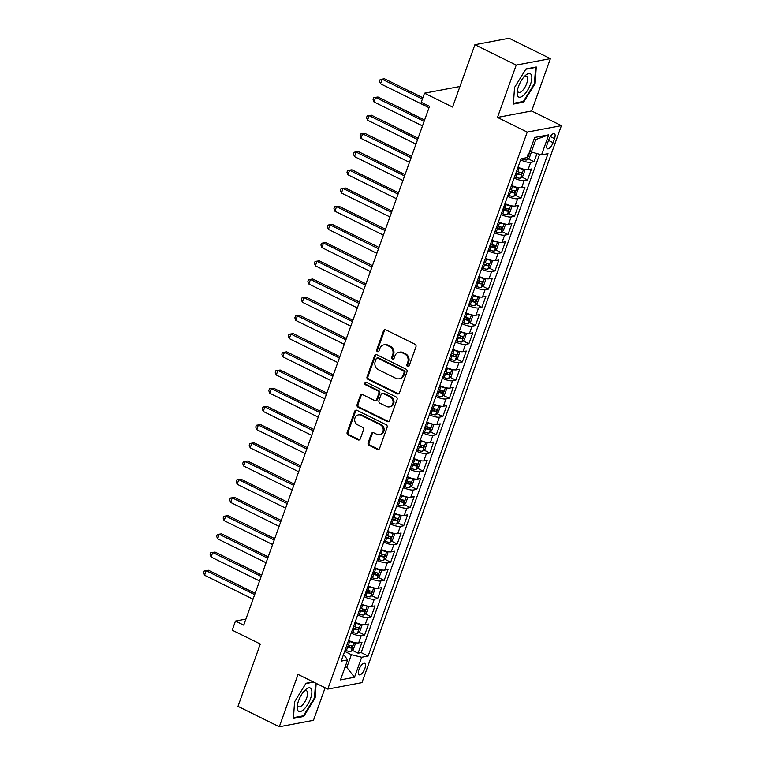 <?xml version="1.0" encoding="UTF-8"?>
<svg xmlns="http://www.w3.org/2000/svg" width="765" height="765" viewBox="0 0 765 765"><rect width="100%" height="100%" fill="white"/><g stroke="black" fill="none" stroke-linecap="round" stroke-linejoin="round"><path stroke-width="1.15" d="M407.573 366.492A1.377 1.214 -100.7 0 0 409.16 365.804L415.95 346.822A1.97 1.731 -100.7 0 0 414.974 344.231L385.77 329.83A1.97 1.731 -100.7 0 0 383.514 330.815L376.715 349.796A1.377 1.214 -100.7 0 0 378.111 351.709A1.377 1.214 -100.7 0 0 378.991 350.915L379.87 348.457A6.292 5.556 -100.7 0 1 383.887 344.843A6.292 5.556 -100.7 0 1 387.1 345.302L389.538 346.507A6.292 5.556 -100.7 0 1 392.684 354.788L391.804 357.236A1.377 1.214 -100.7 0 0 393.191 359.148A1.377 1.214 -100.7 0 0 394.071 358.364L394.95 355.907A6.292 5.556 -100.7 0 1 398.976 352.282A6.292 5.556 -100.7 0 1 402.189 352.751L404.618 353.946A6.292 5.556 -100.7 0 1 407.764 362.228L406.884 364.685A1.377 1.214 -100.7 0 0 407.573 366.492M398.976 352.282L399.894 352.11A6.292 5.556 -100.7 0 1 403.117 352.569L405.546 353.774A6.292 5.556 -100.7 0 1 408.692 362.055L407.812 364.513A1.377 1.214 -100.7 0 0 408.72 366.406M385.244 329.667A1.97 1.731 -100.7 0 0 384.432 330.643L377.642 349.624A1.377 1.214 -100.7 0 0 378.551 351.518M383.887 344.843L384.814 344.671A6.292 5.556 -100.7 0 1 388.027 345.13L390.456 346.335A6.292 5.556 -100.7 0 1 393.602 354.606L392.722 357.064A1.377 1.214 -100.7 0 0 393.631 358.957M364.867 668.514A6.407 2.505 116.3 0 0 364.742 663.332A6.407 2.505 116.3 0 0 358.957 669.633A6.407 2.505 116.3 0 0 359.072 674.816A6.407 2.505 116.3 0 0 364.867 668.514M368.147 442.753A1.97 1.731 -100.7 0 0 369.132 445.335L377.327 449.38A1.97 1.731 -100.7 0 0 379.583 448.395L387.138 427.31A1.97 1.731 -100.7 0 0 386.153 424.728L356.959 410.317A1.97 1.731 -100.7 0 0 354.692 411.302L347.147 432.388A1.97 1.731 -100.7 0 0 348.123 434.969L358.02 439.856A1.97 1.731 -100.7 0 0 360.286 438.871L363.509 429.844A1.97 1.731 -100.7 0 0 362.534 427.262L357.628 424.843A5.259 4.638 -100.7 0 1 354.683 419.392A5.259 4.638 -100.7 0 1 358.364 414.898A5.259 4.638 -100.7 0 1 361.051 415.28L380.272 424.766A5.259 4.638 -100.7 0 1 383.208 430.207A5.259 4.638 -100.7 0 1 379.536 434.711A5.259 4.638 -100.7 0 1 376.849 434.319L373.645 432.741A1.97 1.731 -100.7 0 0 371.379 433.726L368.147 442.753L369.074 442.581A1.97 1.731 -100.7 0 0 370.059 445.163L378.245 449.208A1.97 1.731 -100.7 0 0 378.78 449.361M516.212 65.092L497.48 117.428L531.646 110.963L550.389 58.637L516.212 65.092L474.902 44.705L452.574 107.052L424.489 93.187L421.228 102.29L429.49 106.364L243.748 625.139L235.477 621.056L232.225 630.159L260.31 644.025L237.992 706.363L279.301 726.75L313.478 720.295L325.125 687.783M497.48 117.428L527.219 132.096L327.783 689.093L298.044 674.414L279.301 726.75M397.217 393.812A1.97 1.731 -100.7 0 0 399.483 392.828L407.028 371.742A1.97 1.731 -100.7 0 0 406.043 369.16L376.849 354.75A1.97 1.731 -100.7 0 0 374.592 355.735L367.037 376.82A1.97 1.731 -100.7 0 0 368.022 379.411L397.217 393.812L398.144 393.64A1.97 1.731 -100.7 0 0 398.67 393.803M397.083 399.531L389.528 420.607A1.97 1.731 -100.7 0 1 387.272 421.601L358.077 407.19A1.97 1.731 -100.7 0 1 357.092 404.599L360.325 395.582A1.97 1.731 -100.7 0 1 362.581 394.597L374.429 400.439A1.97 1.731 -100.7 0 0 376.686 399.454L378.828 393.468A1.97 1.731 -100.7 0 0 377.843 390.877L365.517 384.795A1.377 1.214 -100.7 0 1 366.416 382.29L396.098 396.939A1.97 1.731 -100.7 0 1 397.083 399.531M474.902 44.705L509.079 38.25L550.389 58.637M352.235 650.288L358.106 653.176L362.008 642.256L358.642 642.896L361.252 635.61A8.013 2.085 -160.3 0 1 351.173 633.162M358.756 632.081L364.618 634.979L368.529 624.049L365.154 624.689L367.764 617.412A8.013 2.085 -160.3 0 1 357.695 614.955M365.278 613.874L371.14 616.772L375.051 605.851L371.675 606.482L374.286 599.205A8.013 2.085 -160.3 0 1 364.207 596.757M371.79 595.677L377.652 598.565L381.563 587.644L378.197 588.285L380.798 581.008A8.013 2.085 -160.3 0 1 370.729 578.55M378.312 577.47L384.173 580.367L388.084 569.447L384.709 570.078L387.32 562.801A8.013 2.085 -160.3 0 1 377.241 560.353M384.824 559.272L390.686 562.16L394.597 551.24L391.231 551.881L393.832 544.594A8.013 2.085 -160.3 0 1 383.762 542.146M391.345 541.065L397.207 543.963L401.118 533.042L397.743 533.674L400.353 526.397A8.013 2.085 -160.3 0 1 390.274 523.948M397.857 522.868L403.719 525.756L407.63 514.835L404.264 515.476L406.865 508.19A8.013 2.085 -160.3 0 1 396.796 505.742M404.379 504.661L410.241 507.558L414.152 496.638L410.776 497.269L413.387 489.992A8.013 2.085 -160.3 0 1 403.318 487.544M410.901 486.464L416.762 489.351L420.664 478.431L417.298 479.072L419.909 471.785A8.013 2.085 -160.3 0 1 409.83 469.337M417.413 468.257L423.274 471.154L427.186 460.234L423.82 460.865L426.421 453.588A8.013 2.085 -160.3 0 1 416.351 451.14M423.934 450.059L429.796 452.947L433.707 442.027L430.332 442.667L432.942 435.381A8.013 2.085 -160.3 0 1 422.863 432.933M430.446 431.852L436.308 434.75L440.219 423.829L436.853 424.46L439.454 417.183A8.013 2.085 -160.3 0 1 429.385 414.726M436.968 413.655L442.83 416.543L446.741 405.622L443.365 406.263L445.976 398.976A8.013 2.085 -160.3 0 1 435.897 396.528M443.48 395.448L449.342 398.345L453.253 387.425L449.887 388.056L452.488 380.779A8.013 2.085 -160.3 0 1 442.419 378.321M450.002 377.25L455.864 380.138L459.775 369.218L456.399 369.858L459.01 362.572A8.013 2.085 -160.3 0 1 448.94 360.124M456.514 359.043L462.376 361.941L466.287 351.02L462.921 351.651L465.522 344.374A8.013 2.085 -160.3 0 1 455.452 341.917M463.035 340.846L468.897 343.734L472.808 332.813L469.433 333.454L472.043 326.167A8.013 2.085 -160.3 0 1 461.974 323.719M469.557 322.639L475.419 325.536L479.33 314.606L475.954 315.247L478.565 307.97A8.013 2.085 -160.3 0 1 468.486 305.512M476.069 304.441L481.931 307.329L485.842 296.409L482.476 297.05L485.077 289.763A8.013 2.085 -160.3 0 1 475.008 287.315M482.591 286.234L488.453 289.132L492.364 278.202L488.988 278.843L491.599 271.565A8.013 2.085 -160.3 0 1 481.52 269.108M489.103 268.037L494.965 270.925L498.876 260.004L495.51 260.636L498.111 253.358A8.013 2.085 -160.3 0 1 488.041 250.91M495.624 249.83L501.486 252.718L505.397 241.797L502.022 242.438L504.632 235.161A8.013 2.085 -160.3 0 1 494.553 232.703M502.136 231.623L507.998 234.52L511.909 223.6L508.543 224.231L511.144 216.954A8.013 2.085 -160.3 0 1 501.075 214.506M508.658 213.425L514.52 216.313L518.431 205.393L515.055 206.034L517.666 198.757A8.013 2.085 -160.3 0 1 507.597 196.299M515.18 195.218L521.042 198.116L524.943 187.196L521.577 187.827L524.188 180.55A8.013 2.085 -160.3 0 1 514.109 178.102M521.692 177.021L527.554 179.909L531.465 168.989L528.089 169.629A8.013 2.085 -160.3 0 1 518.02 167.181L518.182 167.258M548.773 139.737L547.338 143.744A6.206 2.429 116.3 0 0 547.453 148.773A6.206 2.429 116.3 0 0 553.066 142.663L554.501 138.656A6.206 2.429 116.3 0 0 554.376 133.636A6.206 2.429 116.3 0 0 548.773 139.737M527.219 132.096L561.395 125.642L361.96 682.638L327.783 689.093M358.106 653.176L361.195 652.593L368.137 656.016L548.017 153.631L541.553 154.846L529.657 151.508M368.137 656.016L361.673 657.24L354.501 677.264L340.463 679.913L347.635 659.889L341.171 661.113L521.051 158.728L527.515 157.504L534.678 137.48L548.725 134.831L541.553 154.846M528.213 158.814L534.075 161.711L530.7 162.343A8.013 2.085 -160.3 0 1 520.63 159.895M527.554 179.909L524.188 180.55M521.042 198.116L517.666 198.757M514.52 216.313L511.144 216.954M507.998 234.52L504.632 235.161M501.486 252.718L498.111 253.358M494.965 270.925L491.599 271.565M488.453 289.132L485.077 289.763M481.931 307.329L478.565 307.97M475.419 325.536L472.043 326.167M468.897 343.734L465.522 344.374M462.376 361.941L459.01 362.572M455.864 380.138L452.488 380.779M449.342 398.345L445.976 398.976M442.83 416.543L439.454 417.183M436.308 434.75L432.942 435.381M429.796 452.947L426.421 453.588M423.274 471.154L419.909 471.785M416.762 489.351L413.387 489.992M410.241 507.558L406.865 508.19M403.719 525.756L400.353 526.397M397.207 543.963L393.832 544.594M390.686 562.16L387.32 562.801M384.173 580.367L380.798 581.008M377.652 598.565L374.286 599.205M371.14 616.772L367.764 617.412M364.618 634.979L361.252 635.61M361.195 652.593L539.583 154.358M534.075 161.711L536.934 153.698M345.216 666.631L346.803 667.415L351.365 654.677L344.661 651.359M531.245 152.283L535.806 139.546L533.807 139.918M459.679 87.229L458.656 86.732L424.489 93.187M531.646 110.963L561.395 125.642M245.909 619.086L235.477 621.056M344.805 667.797L346.803 667.415L354.501 677.264M343.275 655.223L344.719 655.93L347.635 659.889M511.508 185.379A8.013 2.085 19.7 0 0 521.577 187.827M505.149 203.662L504.977 203.605A8.013 2.085 19.7 0 0 515.055 206.034M498.637 221.86L498.464 221.802A8.013 2.085 19.7 0 0 508.543 224.231M491.952 239.99A8.013 2.085 19.7 0 0 502.022 242.438M485.603 258.264L485.431 258.207A8.013 2.085 19.7 0 0 495.51 260.636M478.919 276.395A8.013 2.085 19.7 0 0 488.988 278.843M472.397 294.592A8.013 2.085 19.7 0 0 482.476 297.05M465.885 312.799A8.013 2.085 19.7 0 0 475.954 315.247M459.363 330.996A8.013 2.085 19.7 0 0 469.433 333.454M453.014 349.28L452.842 349.223A8.013 2.085 19.7 0 0 462.921 351.651M446.33 367.401A8.013 2.085 19.7 0 0 456.399 369.858M439.98 385.684L439.808 385.627A8.013 2.085 19.7 0 0 449.887 388.056M433.459 403.891L433.286 403.824A8.013 2.085 19.7 0 0 443.365 406.263M426.774 422.012A8.013 2.085 19.7 0 0 436.853 424.46M420.425 440.296L420.253 440.229A8.013 2.085 19.7 0 0 430.332 442.667M413.903 458.493L413.731 458.436A8.013 2.085 19.7 0 0 423.82 460.865M407.229 476.614A8.013 2.085 19.7 0 0 417.298 479.072M400.707 494.821A8.013 2.085 19.7 0 0 410.776 497.269M394.358 513.105L394.185 513.047A8.013 2.085 19.7 0 0 404.264 515.476M387.836 531.302L387.664 531.245A8.013 2.085 19.7 0 0 397.743 533.674M381.152 549.433A8.013 2.085 19.7 0 0 391.231 551.881M374.64 567.63A8.013 2.085 19.7 0 0 384.709 570.078M368.281 585.913L368.108 585.856A8.013 2.085 19.7 0 0 378.197 588.285M361.606 604.034A8.013 2.085 19.7 0 0 371.675 606.482M355.084 622.241A8.013 2.085 19.7 0 0 365.154 624.689M348.735 640.515L348.563 640.458A8.013 2.085 19.7 0 0 358.642 642.896M351.365 654.677L361.673 657.24M535.806 139.546L548.725 134.831M514.539 87.468L513.392 104.059L523.681 102.118L535.118 83.586L536.265 66.985L525.976 68.936L514.539 87.468M313.22 681.902L306.01 683.269L294.573 701.801L293.425 718.392L303.724 716.451L315.161 697.919L316.155 683.355M534.486 83.27L535.118 83.586M522.61 101.592L523.681 102.118M302.644 715.925L303.724 716.451M314.52 697.604L315.161 697.919M376.323 354.587A1.97 1.731 -100.7 0 0 375.51 355.562L367.965 376.648A1.97 1.731 -100.7 0 0 368.95 379.23L398.144 393.64M404.054 372.593A1.377 1.214 -100.7 0 0 403.365 370.776L377.738 358.135A1.377 1.214 -100.7 0 0 376.16 358.823L375.233 361.415A6.292 5.556 -100.7 0 0 378.369 369.696L395.888 378.34A6.292 5.556 -100.7 0 0 399.101 378.799A6.292 5.556 -100.7 0 0 403.126 375.185L404.054 372.593L404.981 372.412A1.377 1.214 -100.7 0 0 404.293 370.604L403.365 370.776M377.04 358.03L377.958 357.857A1.377 1.214 -100.7 0 1 378.665 357.963L404.293 370.604M399.101 378.799L400.028 378.627A6.292 5.556 -100.7 0 0 404.054 375.003L403.126 375.185M404.981 372.412L404.054 375.003M362.055 394.434A1.97 1.731 -100.7 0 0 361.243 395.409L358.02 404.427A1.97 1.731 -100.7 0 0 358.995 407.018L388.199 421.419A1.97 1.731 -100.7 0 0 388.725 421.582M375.433 400.583L376.351 400.411A1.97 1.731 -100.7 0 0 377.614 399.273L379.756 393.286A1.97 1.731 -100.7 0 0 378.771 390.705L366.445 384.623L365.517 384.795M366.196 382.213A1.377 1.214 -100.7 0 0 366.445 384.623M386.707 406.502A5.259 4.638 -100.7 0 0 389.395 406.884A5.259 4.638 -100.7 0 0 393.076 402.39A5.259 4.638 -100.7 0 0 390.131 396.939L383.361 393.602A1.97 1.731 -100.7 0 0 381.104 394.587L378.962 400.573A1.97 1.731 -100.7 0 0 379.937 403.155L386.707 406.502M389.395 406.884L390.322 406.712A5.259 4.638 -100.7 0 0 393.994 402.218A5.259 4.638 -100.7 0 0 391.058 396.767L390.131 396.939M382.357 393.459L383.284 393.277A1.97 1.731 -100.7 0 1 384.288 393.42L391.058 396.767M373.11 432.579A1.97 1.731 -100.7 0 0 372.306 433.554L369.074 442.581M379.536 434.711L380.454 434.539A5.259 4.638 -100.7 0 0 384.126 430.035A5.259 4.638 -100.7 0 0 381.19 424.594L380.272 424.766M358.364 414.898L359.282 414.716A5.259 4.638 -100.7 0 1 361.969 415.108L381.19 424.594M356.423 410.155A1.97 1.731 -100.7 0 0 355.62 411.13L348.065 432.215A1.97 1.731 -100.7 0 0 349.05 434.797L358.948 439.684A1.97 1.731 -100.7 0 0 359.474 439.837M531.321 152.302L529.39 157.791L526.894 159.962A5.307 1.377 -160.3 0 1 522.332 159.177L521.042 158.728M422.863 97.729L384.479 78.795L382.175 79.225L380.54 83.777L429.012 107.693M527.228 156.538L528.013 154.348M422.376 99.067L382.175 79.225L380.224 79.407L384.479 78.795M380.54 83.777L379.574 81.224L380.224 79.407M530.499 84.227A13.015 5.087 116.3 0 0 531.14 74.511A13.015 5.087 116.3 0 0 525.039 75.802A13.015 5.087 116.3 0 0 518.498 86.493A13.015 5.087 116.3 0 0 517.236 91.609A13.015 5.087 116.3 0 0 521.73 96.629A13.015 5.087 116.3 0 0 530.499 84.227M517.513 89.926A8.912 3.481 116.3 0 0 518.603 92.383A8.912 3.481 116.3 0 0 526.655 83.624A8.912 3.481 116.3 0 0 526.483 76.404A8.912 3.481 116.3 0 0 523.862 77.045M525.775 69.252L535.577 67.406L534.467 83.481L523.394 101.439L513.439 103.323M311.202 688.883A13.015 5.087 116.3 0 0 305.072 690.135A13.015 5.087 116.3 0 0 297.279 705.942A13.015 5.087 116.3 0 0 297.862 710.513A13.015 5.087 116.3 0 0 307.616 704.632A13.015 5.087 116.3 0 0 311.202 688.883M297.556 704.259A8.912 3.481 116.3 0 0 298.015 706.133A8.912 3.481 116.3 0 0 298.637 706.717A8.912 3.481 116.3 0 0 305.216 701.209A8.912 3.481 116.3 0 0 307.147 691.331A8.912 3.481 116.3 0 0 306.516 690.738A8.912 3.481 116.3 0 0 303.906 691.378M315.524 683.04L314.511 697.814L303.428 715.772L293.483 717.656M305.809 683.585L313.631 682.112M523.279 169.103A5.307 1.377 -160.3 0 1 519.081 168.281L517.781 167.831M523.757 169.218L524.828 170.538L522.868 175.998L520.372 178.168A5.307 1.377 -160.3 0 1 515.82 177.375L514.529 176.935M424.604 120.009L377.967 96.992L375.653 97.432L374.028 101.984L422.5 125.9M515.763 173.473L517.054 173.923A5.307 1.377 19.7 0 0 520.716 174.736L521.5 172.555A5.307 1.377 -160.3 0 1 517.838 171.733L516.547 171.293M519.77 172.288L518.335 173.559A2.706 0.698 -160.3 0 1 517.169 173.244L515.993 172.842M424.126 121.348L375.653 97.432L373.712 97.604L377.967 96.992M374.028 101.984L373.062 99.431L373.712 97.604M516.767 187.301A5.307 1.377 -160.3 0 1 512.56 186.478L511.269 186.038M517.236 187.415L518.307 188.735L516.356 194.195L513.851 196.366A5.307 1.377 -160.3 0 1 509.299 195.582L508.008 195.142M418.092 138.216L371.446 115.199L369.141 115.63L367.506 120.182L415.978 144.107M509.251 191.68L510.542 192.12A5.307 1.377 19.7 0 0 514.195 192.943L514.979 190.753A5.307 1.377 -160.3 0 1 511.326 189.94L510.026 189.49M513.248 190.495L511.823 191.766A2.706 0.698 -160.3 0 1 510.647 191.441L509.48 191.04M417.604 139.555L369.141 115.63L367.19 115.811L371.446 115.199M367.506 120.182L366.54 117.628L367.19 115.811M510.245 205.508A5.307 1.377 -160.3 0 1 506.048 204.685L504.747 204.236M510.724 205.622L511.795 206.942L509.834 212.402L507.338 214.573A5.307 1.377 -160.3 0 1 502.787 213.789L501.496 213.339M411.57 156.414L364.924 133.397L362.62 133.837L360.994 138.388L409.457 162.304M502.729 209.878L504.02 210.327A5.307 1.377 19.7 0 0 507.683 211.14L508.457 208.96A5.307 1.377 -160.3 0 1 504.804 208.137L503.513 207.697M506.736 208.692L505.302 209.973A2.706 0.698 -160.3 0 1 504.135 209.648L502.959 209.247M411.092 157.753L362.62 133.837L360.678 134.009L364.924 133.397M360.994 138.388L360.019 135.835L360.678 134.009M503.733 223.705A5.307 1.377 -160.3 0 1 499.526 222.883L498.235 222.443M504.202 223.829L505.273 225.139L503.322 230.6L500.817 232.77A5.307 1.377 -160.3 0 1 496.265 231.986L494.974 231.546M405.048 174.621L358.412 151.604L356.098 152.044L354.472 156.586L402.945 180.511M496.217 228.085L497.508 228.525A5.307 1.377 19.7 0 0 501.161 229.347L501.945 227.157A5.307 1.377 -160.3 0 1 498.292 226.344L496.992 225.895M500.214 226.899L498.78 228.171A2.706 0.698 -160.3 0 1 497.613 227.846L496.437 227.444M404.57 175.96L356.098 152.044L354.157 152.216L358.412 151.604M354.472 156.586L353.507 154.033L354.157 152.216M497.212 241.912A5.307 1.377 -160.3 0 1 493.004 241.09L491.713 240.64M497.69 242.027L498.761 243.346L496.801 248.807L494.305 250.977A5.307 1.377 -160.3 0 1 489.753 250.193L488.453 249.744M398.536 192.818L351.89 169.801L349.586 170.241L347.951 174.793L396.423 198.709M489.696 246.282L490.987 246.732A5.307 1.377 19.7 0 0 494.649 247.544L495.424 245.364A5.307 1.377 -160.3 0 1 491.771 244.542L490.48 244.102M493.702 245.096L492.268 246.378A2.706 0.698 -160.3 0 1 491.092 246.053L489.925 245.651M398.058 194.157L349.586 170.241L347.635 170.413L351.89 169.801M347.951 174.793L346.985 172.24L347.635 170.413M490.7 260.11A5.307 1.377 -160.3 0 1 486.492 259.287L485.201 258.847M491.168 260.234L492.239 261.544L490.289 267.004L487.783 269.175A5.307 1.377 -160.3 0 1 483.231 268.391L481.94 267.951M392.015 211.025L345.378 188.008L343.064 188.448L341.439 192.99L389.911 216.916M483.174 264.489L484.475 264.929A5.307 1.377 19.7 0 0 488.127 265.751L488.911 263.562A5.307 1.377 -160.3 0 1 485.249 262.749L483.958 262.309M487.181 263.303L485.746 264.575A2.706 0.698 -160.3 0 1 484.58 264.25L483.404 263.849M391.537 212.364L343.064 188.448L341.123 188.62L345.378 188.008M341.439 192.99L340.473 190.437L341.123 188.62M484.178 278.317A5.307 1.377 -160.3 0 1 479.971 277.494L478.68 277.045M484.656 278.431L485.727 279.751L483.767 285.211L481.271 287.382A5.307 1.377 -160.3 0 1 476.719 286.598L475.419 286.148M385.503 229.223L338.857 206.206L336.552 206.646L334.917 211.197L383.389 235.113M476.662 282.687L477.953 283.136A5.307 1.377 19.7 0 0 481.606 283.949L482.39 281.769A5.307 1.377 -160.3 0 1 478.737 280.956L477.446 280.506M480.659 281.501L479.234 282.782A2.706 0.698 -160.3 0 1 478.058 282.457L476.891 282.055M385.024 230.561L336.552 206.646L334.601 206.818L338.857 206.206M334.917 211.197L333.951 208.644L334.601 206.818M477.656 296.514A5.307 1.377 -160.3 0 1 473.459 295.692L472.168 295.252M478.135 296.638L479.206 297.948L477.245 303.418L474.749 305.579A5.307 1.377 -160.3 0 1 470.198 304.795L468.907 304.355M378.981 247.43L332.345 224.413L330.031 224.853L328.405 229.395L376.877 253.32M470.14 300.894L471.441 301.334A5.307 1.377 19.7 0 0 475.094 302.156L475.878 299.966A5.307 1.377 -160.3 0 1 472.215 299.153L470.924 298.713M474.147 299.708L472.713 300.98A2.706 0.698 -160.3 0 1 471.546 300.664L470.37 300.253M378.503 248.768L330.031 224.853L328.089 225.025L332.345 224.413M328.405 229.395L327.439 226.842L328.089 225.025M471.144 314.721A5.307 1.377 -160.3 0 1 466.937 313.899L465.646 313.449M471.613 314.836L472.684 316.155L470.733 321.616L468.237 323.786A5.307 1.377 -160.3 0 1 463.676 323.002L462.385 322.553M372.469 265.627L325.823 242.62L323.519 243.05L321.883 247.602L370.356 271.518M463.628 319.101L464.919 319.541A5.307 1.377 19.7 0 0 468.572 320.353L469.356 318.173A5.307 1.377 -160.3 0 1 465.703 317.36L464.403 316.911M467.625 317.905L466.201 319.187A2.706 0.698 -160.3 0 1 465.024 318.862L463.858 318.46M371.981 266.966L323.519 243.05L321.568 243.222L325.823 242.62M321.883 247.602L320.918 245.049L321.568 243.222M464.623 332.918A5.307 1.377 -160.3 0 1 460.425 332.096L459.124 331.656M465.101 333.043L466.172 334.362L464.212 339.823L461.716 341.984A5.307 1.377 -160.3 0 1 457.164 341.2L455.873 340.76M365.947 283.834L319.301 260.817L316.997 261.257L315.371 265.809L363.834 289.725M457.107 337.298L458.398 337.748A5.307 1.377 19.7 0 0 462.06 338.56L462.835 336.37A5.307 1.377 -160.3 0 1 459.182 335.558L457.891 335.118M461.113 336.112L459.679 337.384A2.706 0.698 -160.3 0 1 458.512 337.069L457.336 336.657M365.469 285.173L316.997 261.257L315.056 261.429L319.301 260.817M315.371 265.809L314.405 263.246L315.056 261.429M458.111 351.125A5.307 1.377 -160.3 0 1 453.903 350.303L452.612 349.854M458.579 351.24L459.65 352.56L457.7 358.02L455.194 360.191A5.307 1.377 -160.3 0 1 450.642 359.407L449.351 358.957M359.426 302.032L312.789 279.024L310.475 279.454L308.85 284.006L357.322 307.922M450.595 355.505L451.886 355.945A5.307 1.377 19.7 0 0 455.538 356.758L456.322 354.578A5.307 1.377 -160.3 0 1 452.67 353.765L451.369 353.315M454.592 354.31L453.157 355.591A2.706 0.698 -160.3 0 1 451.991 355.266L450.815 354.864M358.948 303.37L310.475 279.454L308.534 279.627L312.789 279.024M308.85 284.006L307.884 281.453L308.534 279.627M451.589 369.323A5.307 1.377 -160.3 0 1 447.391 368.51L446.091 368.061M452.067 369.447L453.138 370.767L451.178 376.227L448.682 378.388A5.307 1.377 -160.3 0 1 444.13 377.604L442.839 377.164M352.914 320.239L306.268 297.222L303.963 297.661L302.338 302.213L350.8 326.129M444.073 373.703L445.364 374.152A5.307 1.377 19.7 0 0 449.026 374.965L449.801 372.784A5.307 1.377 -160.3 0 1 446.148 371.962L444.857 371.522M448.08 372.517L446.645 373.789A2.706 0.698 -160.3 0 1 445.479 373.473L444.302 373.062M352.435 321.577L303.963 297.661L302.022 297.834L306.268 297.222M302.338 302.213L301.362 299.651L302.022 297.834M445.077 387.53A5.307 1.377 -160.3 0 1 440.87 386.707L439.579 386.268M445.546 387.645L446.617 388.964L444.666 394.424L442.16 396.595A5.307 1.377 -160.3 0 1 437.609 395.811L436.318 395.362M346.392 338.436L299.756 315.429L297.442 315.859L295.816 320.411L344.288 344.327M437.551 391.909L438.852 392.349A5.307 1.377 19.7 0 0 442.505 393.162L443.289 390.982A5.307 1.377 -160.3 0 1 439.626 390.169L438.335 389.72M441.558 390.714L440.124 391.996A2.706 0.698 -160.3 0 1 438.957 391.67L437.781 391.269M345.914 339.775L297.442 315.859L295.5 316.031L299.756 315.429M295.816 320.411L294.85 317.858L295.5 316.031M438.555 405.727A5.307 1.377 -160.3 0 1 434.348 404.915L433.057 404.465M439.034 405.852L440.105 407.171L438.144 412.631L435.648 414.793A5.307 1.377 -160.3 0 1 431.097 414.008L429.796 413.569M339.88 356.643L293.234 333.626L290.93 334.066L289.294 338.618L337.767 362.534M431.039 410.107L432.33 410.556A5.307 1.377 19.7 0 0 435.983 411.369L436.767 409.189A5.307 1.377 -160.3 0 1 433.114 408.367L431.823 407.927M435.036 408.921L433.612 410.193A2.706 0.698 -160.3 0 1 432.435 409.877L431.269 409.466M339.402 357.982L290.93 334.066L288.979 334.238L293.234 333.626M289.294 338.618L288.329 336.055L288.979 334.238M432.043 423.934A5.307 1.377 -160.3 0 1 427.836 423.112L426.545 422.672M432.512 424.049L433.583 425.369L431.632 430.829L429.127 433A5.307 1.377 -160.3 0 1 424.575 432.215L423.284 431.766M333.358 374.84L286.722 351.833L284.408 352.263L282.782 356.815L331.255 380.731M424.518 428.314L425.818 428.754A5.307 1.377 19.7 0 0 429.471 429.576L430.255 427.386A5.307 1.377 -160.3 0 1 426.593 426.574L425.302 426.124M428.524 427.128L427.09 428.4A2.706 0.698 -160.3 0 1 425.923 428.075L424.747 427.673M332.88 376.179L284.408 352.263L282.467 352.445L286.722 351.833M282.782 356.815L281.816 354.262L282.467 352.445M425.522 442.132A5.307 1.377 -160.3 0 1 421.314 441.319L420.023 440.87M425.99 442.256L427.061 443.576L425.111 449.036L422.615 451.207A5.307 1.377 -160.3 0 1 418.063 450.413L416.762 449.973M326.846 393.047L280.2 370.031L277.896 370.47L276.261 375.022L324.733 398.938M418.006 446.511L419.297 446.961A5.307 1.377 19.7 0 0 422.949 447.774L423.734 445.593A5.307 1.377 -160.3 0 1 420.081 444.771L418.79 444.331M422.003 445.326L420.578 446.597A2.706 0.698 -160.3 0 1 419.402 446.282L418.235 445.88M326.368 394.386L277.896 370.47L275.945 370.643L280.2 370.031M276.261 375.022L275.295 372.459L275.945 370.643M419 460.339A5.307 1.377 -160.3 0 1 414.802 459.516L413.511 459.077M419.478 460.454L420.549 461.773L418.589 467.233L416.093 469.404A5.307 1.377 -160.3 0 1 411.541 468.62L410.25 468.17M320.325 411.245L273.688 388.238L271.374 388.668L269.749 393.22L318.221 417.135M411.484 464.718L412.775 465.158A5.307 1.377 19.7 0 0 416.437 465.981L417.221 463.791A5.307 1.377 -160.3 0 1 413.559 462.978L412.268 462.529M415.491 463.533L414.056 464.804A2.706 0.698 -160.3 0 1 412.89 464.479L411.713 464.078M319.847 412.593L271.374 388.668L269.433 388.849L273.688 388.238M269.749 393.22L268.783 390.666L269.433 388.849M412.488 478.546A5.307 1.377 -160.3 0 1 408.281 477.723L406.99 477.274M412.957 478.661L414.028 479.98L412.077 485.44L409.571 487.611A5.307 1.377 -160.3 0 1 405.02 486.817L403.729 486.377M313.813 429.452L267.167 406.435L264.862 406.875L263.227 411.427L311.699 435.342M404.972 482.916L406.263 483.365A5.307 1.377 19.7 0 0 409.916 484.178L410.7 481.998A5.307 1.377 -160.3 0 1 407.047 481.175L405.746 480.736M408.969 481.73L407.544 483.002A2.706 0.698 -160.3 0 1 406.368 482.686L405.201 482.285M313.325 430.791L264.862 406.875L262.911 407.047L267.167 406.435M263.227 411.427L262.261 408.864L262.911 407.047M405.966 496.743A5.307 1.377 -160.3 0 1 401.768 495.921L400.468 495.481M406.445 496.858L407.516 498.178L405.555 503.638L403.059 505.808A5.307 1.377 -160.3 0 1 398.508 505.024L397.217 504.575M307.291 447.659L260.645 424.642L258.341 425.072L256.715 429.624L305.178 453.54M398.45 501.123L399.741 501.563A5.307 1.377 19.7 0 0 403.404 502.385L404.178 500.195A5.307 1.377 -160.3 0 1 400.525 499.382L399.234 498.933M402.457 499.937L401.023 501.209A2.706 0.698 -160.3 0 1 399.856 500.884L398.68 500.482M306.813 448.998L258.341 425.072L256.399 425.254L260.645 424.642M256.715 429.624L255.74 427.071L256.399 425.254M399.454 514.95A5.307 1.377 -160.3 0 1 395.247 514.128L393.956 513.678M399.923 515.065L400.994 516.385L399.043 521.845L396.538 524.015A5.307 1.377 -160.3 0 1 391.986 523.222L390.695 522.782M300.769 465.856L254.133 442.839L251.819 443.279L250.193 447.831L298.666 471.747M391.938 519.32L393.229 519.77A5.307 1.377 19.7 0 0 396.882 520.582L397.666 518.402A5.307 1.377 -160.3 0 1 394.013 517.58L392.713 517.14M395.935 518.135L394.501 519.406A2.706 0.698 -160.3 0 1 393.334 519.091L392.158 518.689M300.291 467.195L251.819 443.279L249.878 443.451L254.133 442.839M250.193 447.831L249.227 445.268L249.878 443.451M392.933 533.148A5.307 1.377 -160.3 0 1 388.735 532.325L387.434 531.885M393.411 533.262L394.482 534.582L392.522 540.042L390.026 542.213A5.307 1.377 -160.3 0 1 385.474 541.429L384.173 540.979M294.257 484.063L247.611 461.046L245.307 461.477L243.672 466.028L292.144 489.944M385.417 537.527L386.707 537.967A5.307 1.377 19.7 0 0 390.37 538.79L391.145 536.6A5.307 1.377 -160.3 0 1 387.492 535.787L386.201 535.337M389.423 536.341L387.989 537.613A2.706 0.698 -160.3 0 1 386.822 537.288L385.646 536.887M293.779 485.402L245.307 461.477L243.366 461.658L247.611 461.046M243.672 466.028L242.706 463.475L243.366 461.658M386.421 551.355A5.307 1.377 -160.3 0 1 382.213 550.532L380.922 550.083M386.889 551.469L387.96 552.789L386.009 558.249L383.504 560.42A5.307 1.377 -160.3 0 1 378.952 559.636L377.661 559.186M287.736 502.261L241.099 479.244L238.785 479.684L237.16 484.235L285.632 508.151M378.895 555.725L380.195 556.174A5.307 1.377 19.7 0 0 383.848 556.987L384.632 554.807A5.307 1.377 -160.3 0 1 380.97 553.984L379.679 553.544M382.902 554.539L381.467 555.811A2.706 0.698 -160.3 0 1 380.301 555.495L379.124 555.094M287.257 503.6L238.785 479.684L236.844 479.856L241.099 479.244M237.16 484.235L236.194 481.682L236.844 479.856M379.899 569.552A5.307 1.377 -160.3 0 1 375.692 568.73L374.401 568.29M380.377 569.676L381.448 570.986L379.488 576.447L376.992 578.617A5.307 1.377 -160.3 0 1 372.44 577.833L371.14 577.393M281.224 520.468L234.578 497.451L232.273 497.881L230.638 502.433L279.11 526.358M372.383 573.932L373.674 574.372A5.307 1.377 19.7 0 0 377.327 575.194L378.111 573.004A5.307 1.377 -160.3 0 1 374.458 572.191L373.167 571.742M376.38 572.746L374.955 574.018A2.706 0.698 -160.3 0 1 373.779 573.693L372.612 573.291M280.745 521.807L232.273 497.881L230.322 498.063L234.578 497.451M230.638 502.433L229.672 499.88L230.322 498.063M373.387 587.759A5.307 1.377 -160.3 0 1 369.179 586.937L367.889 586.487M373.856 587.874L374.926 589.193L372.976 594.654L370.47 596.824A5.307 1.377 -160.3 0 1 365.919 596.04L364.628 595.591M274.702 538.665L228.066 515.648L225.752 516.088L224.126 520.64L272.598 544.556M365.861 592.129L367.162 592.579A5.307 1.377 19.7 0 0 370.815 593.391L371.599 591.211A5.307 1.377 -160.3 0 1 367.936 590.389L366.645 589.949M369.868 590.943L368.434 592.225A2.706 0.698 -160.3 0 1 367.267 591.9L366.091 591.498M274.224 540.004L225.752 516.088L223.81 516.26L228.066 515.648M224.126 520.64L223.16 518.087L223.81 516.26M366.865 605.957A5.307 1.377 -160.3 0 1 362.658 605.134L361.367 604.694M367.334 606.081L368.405 607.391L366.454 612.851L363.958 615.022A5.307 1.377 -160.3 0 1 359.397 614.238L358.106 613.798M268.19 556.872L221.544 533.855L219.239 534.295L217.604 538.837L266.077 562.763M359.349 610.336L360.64 610.776A5.307 1.377 19.7 0 0 364.293 611.598L365.077 609.409A5.307 1.377 -160.3 0 1 361.424 608.596L360.133 608.146M363.346 609.15L361.922 610.422A2.706 0.698 -160.3 0 1 360.745 610.097L359.579 609.695M267.702 558.211L219.239 534.295L217.289 534.467L221.544 533.855M217.604 538.837L216.638 536.284L217.289 534.467M360.344 624.163A5.307 1.377 -160.3 0 1 356.146 623.341L354.845 622.892M360.822 624.278L361.893 625.598L359.933 631.058L357.437 633.229A5.307 1.377 -160.3 0 1 352.885 632.445L351.594 631.995M261.668 575.07L215.032 552.053L212.718 552.493L211.092 557.044L259.565 580.96M352.828 628.534L354.118 628.983A5.307 1.377 19.7 0 0 357.781 629.796L358.565 627.616A5.307 1.377 -160.3 0 1 354.903 626.803L353.612 626.353M356.834 627.348L355.4 628.629A2.706 0.698 -160.3 0 1 354.233 628.304L353.057 627.902M261.19 576.408L212.718 552.493L210.777 552.665L215.032 552.053M211.092 557.044L210.126 554.491L210.777 552.665M353.832 642.361A5.307 1.377 -160.3 0 1 349.624 641.539L348.333 641.099M354.3 642.485L355.371 643.795L353.42 649.256L350.915 651.426A5.307 1.377 -160.3 0 1 346.363 650.642L345.072 650.202M255.147 593.277L208.51 570.26L206.196 570.7L204.571 575.242L253.043 599.167M346.316 646.741L347.606 647.18A5.307 1.377 19.7 0 0 351.259 648.003L352.043 645.813A5.307 1.377 -160.3 0 1 348.391 645L347.09 644.56M350.313 645.555L348.888 646.827A2.706 0.698 -160.3 0 1 347.712 646.502L346.535 646.1M254.668 594.615L206.196 570.7L204.255 570.872L208.51 570.26M204.571 575.242L203.605 572.689L204.255 570.872M528.089 169.629L530.7 162.343M550.322 136.6L554.501 138.656M548.524 140.425L553.066 142.663M408.692 362.055L407.764 362.228M405.546 353.774L404.618 353.946M403.117 352.569L402.189 352.751M392.722 357.064L391.804 357.236M393.602 354.606L392.684 354.788M390.456 346.335L389.538 346.507M388.027 345.13L387.1 345.302M377.642 349.624L376.715 349.796M384.432 330.643L383.514 330.815M407.812 364.513L406.884 364.685M368.95 379.23L368.022 379.411M367.965 376.648L367.037 376.82M375.51 355.562L374.592 355.735M378.665 357.963L377.738 358.135M388.199 421.419L387.272 421.601M358.995 407.018L358.077 407.19M358.02 404.427L357.092 404.599M361.243 395.409L360.325 395.582M377.614 399.273L376.686 399.454M379.756 393.286L378.828 393.468M378.771 390.705L377.843 390.877M384.288 393.42L383.361 393.602M372.306 433.554L371.379 433.726M361.969 415.108L361.051 415.28M358.948 439.684L358.02 439.856M349.05 434.797L348.123 434.969M348.065 432.215L347.147 432.388M355.62 411.13L354.692 411.302M378.245 449.208L377.327 449.38M370.059 445.163L369.132 445.335M526.951 159.904L529.915 151.633M522.332 159.177L522.6 158.431M520.439 178.111L523.633 169.189M517.838 171.733L519.081 168.281M515.82 177.375L517.054 173.923M518.335 173.559L520.716 174.736M513.917 196.318L517.111 187.387M511.326 189.94L512.56 186.478M509.299 195.582L510.542 192.12M511.823 191.766L514.195 192.943M507.396 214.516L510.599 205.594M504.804 208.137L506.048 204.685M502.787 213.789L504.02 210.327M505.302 209.973L507.683 211.14M500.884 232.723L504.078 223.791M498.292 226.344L499.526 222.883M496.265 231.986L497.508 228.525M498.78 228.171L501.161 229.347M494.362 250.92L497.566 241.998M491.771 244.542L493.004 241.09M489.753 250.193L490.987 246.732M492.268 246.378L494.649 247.544M487.85 269.127L491.044 260.196M485.249 262.749L486.492 259.287M483.231 268.391L484.475 264.929M485.746 264.575L488.127 265.751M481.328 287.324L484.522 278.403M478.737 280.956L479.971 277.494M476.719 286.598L477.953 283.136M479.234 282.782L481.606 283.949M474.816 305.531L478.01 296.6M472.215 299.153L473.459 295.692M470.198 304.795L471.441 301.334M472.713 300.98L475.094 302.156M468.295 323.729L471.489 314.807M465.703 317.36L466.937 313.899M463.676 323.002L464.919 319.541M466.201 319.187L468.572 320.353M461.783 341.936L464.977 333.005M459.182 335.558L460.425 332.096M457.164 341.2L458.398 337.748M459.679 337.384L462.06 338.56M455.261 360.133L458.455 351.212M452.67 353.765L453.903 350.303M450.642 359.407L451.886 355.945M453.157 355.591L455.538 356.758M448.739 378.34L451.943 369.418M446.148 371.962L447.391 368.51M444.13 377.604L445.364 374.152M446.645 373.789L449.026 374.965M442.227 396.538L445.421 387.616M439.626 390.169L440.87 386.707M437.609 395.811L438.852 392.349M440.124 391.996L442.505 393.162M435.706 414.745L438.9 405.823M433.114 408.367L434.348 404.915M431.097 414.008L432.33 410.556M433.612 410.193L435.983 411.369M429.194 432.942L432.388 424.02M426.593 426.574L427.836 423.112M424.575 432.215L425.818 428.754M427.09 428.4L429.471 429.576M422.672 451.149L425.866 442.227M420.081 444.771L421.314 441.319M418.063 450.413L419.297 446.961M420.578 446.597L422.949 447.774M416.16 469.347L419.354 460.425M413.559 462.978L414.802 459.516M411.541 468.62L412.775 465.158M414.056 464.804L416.437 465.981M409.638 487.554L412.832 478.632M407.047 481.175L408.281 477.723M405.02 486.817L406.263 483.365M407.544 483.002L409.916 484.178M403.126 505.751L406.32 496.829M400.525 499.382L401.768 495.921M398.508 505.024L399.741 501.563M401.023 501.209L403.404 502.385M396.605 523.958L399.799 515.036M394.013 517.58L395.247 514.128M391.986 523.222L393.229 519.77M394.501 519.406L396.882 520.582M390.083 542.165L393.286 533.234M387.492 535.787L388.735 532.325M385.474 541.429L386.707 537.967M387.989 537.613L390.37 538.79M383.571 560.363L386.765 551.441M380.97 553.984L382.213 550.532M378.952 559.636L380.195 556.174M381.467 555.811L383.848 556.987M377.049 578.569L380.243 569.638M374.458 572.191L375.692 568.73M372.44 577.833L373.674 574.372M374.955 574.018L377.327 575.194M370.537 596.767L373.731 587.845M367.936 590.389L369.179 586.937M365.919 596.04L367.162 592.579M368.434 592.225L370.815 593.391M364.016 614.974L367.21 606.043M361.424 608.596L362.658 605.134M359.397 614.238L360.64 610.776M361.922 610.422L364.293 611.598M357.504 633.171L360.697 624.25M354.903 626.803L356.146 623.341M352.885 632.445L354.118 628.983M355.4 628.629L357.781 629.796M350.982 651.378L354.176 642.447M348.391 645L349.624 641.539M346.363 650.642L347.606 647.18M348.888 646.827L351.259 648.003"/></g></svg>
